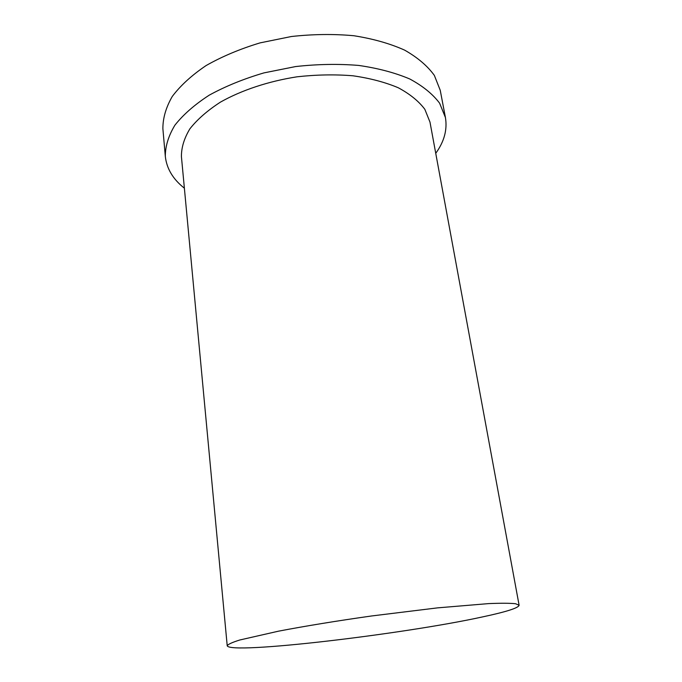 <?xml version="1.0" encoding="UTF-8"?>
<svg xmlns="http://www.w3.org/2000/svg" width="682" height="682" viewBox="0 0 682 682"><rect width="100%" height="100%" fill="white"/><g stroke="black" fill="none" stroke-linecap="round" stroke-linejoin="round"><path stroke-width="1.02" d="M482.31 616.963C506.189 611.873 518.456 607.977 519.113 605.266L515.549 603.723C510.025 603.135 501.065 603.093 488.679 603.604L437.656 607.858L371.835 615.94C337.411 620.799 304.735 626.144 278.503 631.174L239.817 639.989C232.187 642.376 227.984 644.302 227.217 645.769C229.86 654.771 403.548 634.209 482.31 616.963M435.738 153.322C444.229 141.626 447.46 129.691 445.423 117.517L440.24 90.288L434.357 75.412C427.512 65.941 417.606 57.51 404.622 50.127C389.985 43.563 373.071 38.763 353.873 35.737C333.737 33.887 312.919 34.143 291.427 36.513L260.106 42.872C240.064 48.925 222.059 56.495 206.109 65.557C191.753 75.25 180.466 85.557 172.248 96.486C165.931 107.483 162.81 118.25 162.887 128.77L165.317 156.383C166.672 168.65 173.023 179.255 184.379 188.198M445.423 117.517L439.617 103.212C432.797 94.116 422.866 86.043 409.814 79.001C395.091 72.752 378.05 68.234 358.681 65.429C338.357 63.767 317.326 64.142 295.604 66.563L263.917 72.897C243.627 78.882 225.401 86.299 209.246 95.156C194.694 104.593 183.245 114.61 174.899 125.198C168.471 135.854 165.283 146.246 165.317 156.383M519.113 605.266L429.984 122.104L424.843 109.316C418.765 101.209 409.916 94.022 398.297 87.773C385.202 82.241 370.062 78.242 352.884 75.779C334.879 74.321 316.252 74.67 297.02 76.81C268.35 81.294 241.624 90.195 220.482 102.095C207.55 110.467 197.354 119.359 189.92 128.779C184.183 138.258 181.352 147.534 181.421 156.596L227.217 645.769"/></g></svg>
